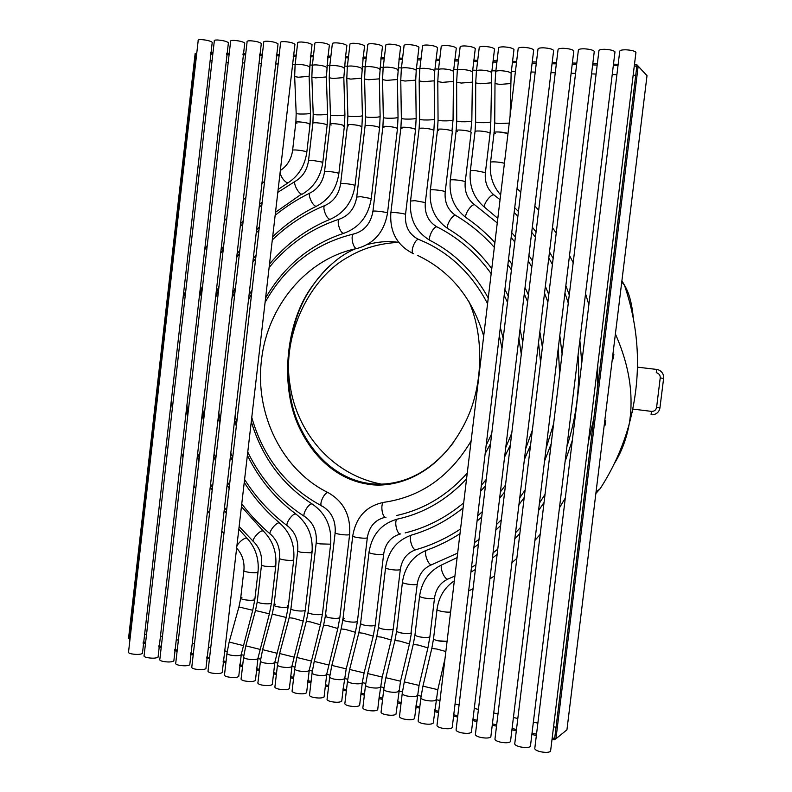 <?xml version="1.0" encoding="UTF-8"?>
<svg xmlns="http://www.w3.org/2000/svg" width="792" height="792" viewBox="0 0 792 792"><rect width="100%" height="100%" fill="white"/><g stroke="black" fill="none" stroke-linecap="round" stroke-linejoin="round"><path stroke-width="1.19" d="M402.009 128.69L400.851 128.066C399.138 126.403 412.058 127.443 415.067 129.126L415.572 129.472L416.156 117.959M344.213 618.75L342.936 619.235C340.847 620.888 353.509 623.057 356.845 621.73L357.43 621.423L367.359 537.382M360.647 622.967C360.182 623.759 361.538 624.522 364.726 625.244C369.953 626.135 373.458 626.116 375.22 625.205L375.289 624.611L375.22 625.205C373.458 626.116 369.953 626.135 364.726 625.244C361.538 624.522 360.182 623.759 360.647 622.967L368.983 552.519M419.176 81.19L419.602 118.958C419.245 119.444 420.71 119.78 423.987 119.958C429.353 120.097 432.858 119.83 434.501 119.176L433.877 130.393C432.333 129.344 428.888 128.601 423.552 128.175C420.265 128.047 418.77 128.314 419.067 129.007C418.77 128.314 420.265 128.047 423.552 128.175C428.888 128.601 432.333 129.344 433.877 130.393L425.294 202.861M438.669 130.601L437.491 129.947C435.828 128.255 449.113 129.294 451.965 130.997L453.054 119.74M367.666 673.447L376.764 636.61L381.298 637.114L391.238 639.986L393.228 629.026C391.495 629.947 388.001 629.957 382.764 629.066C379.517 628.323 378.111 627.551 378.566 626.739C378.111 627.551 379.517 628.323 382.764 629.066C388.001 629.957 391.495 629.947 393.228 629.026L400.356 569.101M457.311 131.561L456.133 130.908C454.489 129.195 467.963 130.234 470.735 131.957L471.824 120.641M385.882 677.596L394.891 640.51L399.554 641.035L409.474 643.906L411.444 632.887C409.741 633.818 406.266 633.838 401.009 632.937C397.693 632.174 396.257 631.382 396.693 630.561C394.654 632.293 407.85 634.62 410.969 633.174L417.315 583.684M470.349 170.815L474.992 131.878C474.755 131.165 476.378 130.878 479.883 131.017C485.248 131.442 488.654 132.175 490.109 133.214L490.822 121.562M404.316 681.793L413.226 644.46L418.027 645.005L427.918 647.856L429.878 636.798C428.205 637.738 424.74 637.758 419.483 636.847C416.087 636.075 414.602 635.263 415.028 634.422C414.602 635.263 416.087 636.075 419.483 636.847C424.74 637.758 428.205 637.738 429.878 636.798L434.56 597.613M490.565 162.202L494.079 132.868C492.792 131.383 503.504 131.819 507.989 133.462L499.118 131.987C495.535 131.848 493.852 132.135 494.079 132.868L495.277 133.531M433.58 638.322C431.947 639.867 442.332 642.203 447.074 641.322L438.164 640.807C434.699 640.015 433.175 639.193 433.58 638.322L437.016 609.652M495.792 71.438L498.554 48.332C498.356 47.332 500.059 46.837 503.692 46.867C509.147 47.213 512.582 48.084 513.988 49.48L513.919 50.084M474.992 131.878C474.755 131.165 476.378 130.878 479.883 131.017C485.248 131.442 488.654 132.175 490.109 133.214L485.357 172.953M476.467 70.795L479.209 47.837C478.982 46.847 480.635 46.372 484.189 46.401C489.634 46.748 493.079 47.619 494.525 49.015L494.455 49.629M450.292 180.031L456.133 130.908C455.875 130.205 457.459 129.918 460.885 130.056C466.24 130.482 469.656 131.215 471.141 132.264L465.191 182.17M457.37 70.161L460.083 47.352C459.835 46.382 461.449 45.906 464.914 45.936C470.349 46.292 473.814 47.164 475.289 48.559L475.22 49.183M430.373 189.961L437.491 129.947C437.214 129.254 438.748 128.977 442.104 129.106C447.45 129.541 450.886 130.274 452.4 131.323L445.173 192.09M438.501 69.528L441.184 46.867C440.916 45.916 442.481 45.451 445.876 45.481C451.301 45.837 454.776 46.708 456.291 48.104L456.212 48.738M419.839 68.914L422.502 46.391C422.225 45.451 423.74 44.995 427.066 45.025C432.482 45.382 435.966 46.263 437.511 47.659L437.441 48.302M390.892 212.573L400.851 128.066C400.544 127.393 401.99 127.116 405.207 127.245C410.533 127.68 413.988 128.423 415.572 129.472L405.504 214.662M401.405 68.3L404.039 45.926C403.742 44.995 405.227 44.55 408.474 44.58C413.879 44.946 417.374 45.817 418.958 47.223L418.879 47.867M352.727 536.174L342.936 619.235C342.451 620.017 343.777 620.76 346.886 621.463C352.113 622.344 355.628 622.334 357.43 621.423L355.37 632.481M329.68 677.19L327.126 698.881C326.601 699.9 327.908 700.811 331.026 701.613C336.293 702.593 339.857 702.454 341.738 701.207L341.827 700.415M347.5 681.278L344.916 703.108C344.401 704.147 345.748 705.078 348.935 705.9C354.202 706.88 357.766 706.741 359.608 705.494L359.697 704.712M365.518 685.407L362.914 707.375C362.419 708.444 363.795 709.394 367.052 710.236C372.329 711.216 375.883 711.087 377.685 709.82L377.784 709.048M383.754 689.594L381.12 711.701C380.635 712.79 382.061 713.76 385.387 714.622C390.674 715.612 394.208 715.473 395.99 714.206L396.079 713.443M402.197 693.822L399.544 716.067C399.069 717.186 400.534 718.176 403.94 719.067C409.236 720.057 412.761 719.918 414.503 718.651L414.592 717.899M420.859 698.098L418.186 720.492C417.721 721.631 419.235 722.651 422.71 723.561C428.017 724.561 431.521 724.413 433.244 723.136L433.333 722.403M398.039 117.087L397.475 128.561C395.861 127.512 392.396 126.77 387.08 126.334C383.932 126.205 382.516 126.472 382.843 127.136L384.001 127.76M400.544 47.441L400.623 46.777C399 45.382 395.495 44.501 390.1 44.144C386.922 44.104 385.486 44.55 385.793 45.461L383.18 67.706M380.12 116.226L379.596 127.66C377.942 126.611 374.467 125.869 369.151 125.433C366.072 125.304 364.706 125.572 365.043 126.225L356.776 196.743M382.417 47.015L382.496 46.352C380.843 44.956 377.329 44.075 371.943 43.699C368.825 43.669 367.429 44.104 367.755 44.995L365.171 67.102M362.409 115.375L361.914 126.779C360.231 125.72 356.747 124.978 351.44 124.542C348.421 124.413 347.094 124.671 347.44 125.314L348.589 125.928M364.508 46.589L364.577 45.926C362.894 44.53 359.37 43.639 353.984 43.273C350.935 43.233 349.589 43.659 349.925 44.54L347.361 66.518M343.659 126.581L344.431 125.898C342.718 124.839 339.224 124.096 333.927 123.651C330.967 123.532 329.68 123.79 330.046 124.423L331.185 125.017M346.797 46.174L346.876 45.5C345.154 44.104 341.619 43.213 336.244 42.847C333.264 42.808 331.947 43.223 332.303 44.095L329.759 65.944M316.602 122.78C313.711 122.661 312.454 122.909 312.83 123.542C312.454 122.909 313.711 122.661 316.602 122.78C321.898 123.225 325.413 123.968 327.155 125.027C325.413 123.968 321.898 123.225 316.602 122.78M329.294 45.758L329.373 45.085C327.621 43.689 324.067 42.798 318.701 42.422C315.78 42.392 314.503 42.798 314.87 43.649L312.345 65.37M309.217 124.859L310.068 124.166C308.286 123.116 304.762 122.364 299.485 121.919C296.653 121.8 295.426 122.047 295.812 122.661L296.95 123.245M311.989 45.352L312.068 44.679C310.286 43.273 306.712 42.382 301.366 42.006C298.505 41.976 297.257 42.372 297.634 43.213L295.139 64.805M310.009 124.641L309.345 123.75C305.92 122.146 294 121.107 295.812 122.661L292.634 150.153M254.885 599.019L254.014 599.989C250.302 601.108 238.59 599.207 240.738 597.712L241.976 597.277M257.301 601.207C256.776 601.9 257.915 602.563 260.726 603.197C265.914 604.058 269.488 604.048 271.438 603.167L271.507 602.554L271.438 603.167C269.488 604.048 265.914 604.058 260.726 603.197C257.915 602.563 256.776 601.9 257.301 601.207L261.508 565.033M344.381 126.364L343.787 125.502C340.491 123.879 328.254 122.839 330.046 124.423L324.542 171.597M288.318 606.127L287.516 607.078C283.922 608.256 271.913 606.276 274.052 604.732L275.299 604.276M354.994 185.833L361.914 126.779L361.3 126.383C358.073 124.75 345.668 123.71 347.44 125.314L340.629 183.625M290.981 608.296C290.466 609.028 291.684 609.721 294.604 610.375C299.812 611.246 303.356 611.236 305.247 610.345L305.316 609.731L305.247 610.345C303.356 611.236 299.812 611.246 294.604 610.375C291.684 609.721 290.466 609.028 290.981 608.296L297.673 551.074M311.83 614.028C308.85 613.354 307.603 612.652 308.108 611.899C307.603 612.652 308.85 613.354 311.83 614.028C317.048 614.909 320.582 614.899 322.443 613.998C320.582 614.899 317.048 614.909 311.83 614.028M371.22 198.891L379.596 127.66C377.942 126.611 374.467 125.869 369.151 125.433C366.072 125.304 364.706 125.572 365.043 126.225M330.7 543.718L322.443 613.998L320.413 624.789L310.345 621.888L306.286 621.443L296.861 657.33M387.496 213.266L397.475 128.561L396.94 128.205C393.852 126.542 381.11 125.502 382.843 127.136L372.963 211.157M335.135 532.957L325.423 615.552C324.928 616.315 326.215 617.037 329.264 617.72C334.481 618.601 338.006 618.592 339.837 617.691L339.907 617.087L339.224 618.008C335.808 619.294 323.324 617.176 325.423 615.552L326.69 615.067M324.166 696.178L324.067 696.98C322.166 698.207 318.582 698.346 313.325 697.386C310.266 696.594 309.009 695.703 309.543 694.703L312.068 673.141M306.702 691.99L306.603 692.792C304.673 694.02 301.079 694.158 295.822 693.198C292.832 692.426 291.614 691.555 292.149 690.574L294.664 669.141M289.436 687.852L289.347 688.654C287.377 689.881 283.774 690.01 278.527 689.05C275.596 688.307 274.408 687.456 274.963 686.496L277.447 665.191M287.684 605.652L288.248 606.741C286.328 607.622 282.764 607.632 277.566 606.761C274.705 606.118 273.527 605.444 274.052 604.732L279.437 558.479M272.379 683.753L272.28 684.565C270.28 685.783 266.666 685.912 261.429 684.961C258.558 684.229 257.4 683.397 257.964 682.457L260.429 661.28M255.499 679.714L255.41 680.526C253.381 681.734 249.747 681.862 244.52 680.912C241.709 680.199 240.59 679.388 241.154 678.467L243.599 657.409M254.183 598.534L254.816 599.643C252.826 600.514 249.252 600.524 244.065 599.663C241.312 599.049 240.214 598.396 240.738 597.712L243.857 570.844M238.818 675.715L238.729 676.526C236.669 677.724 233.026 677.853 227.799 676.913C225.047 676.219 223.958 675.418 224.532 674.517L226.958 653.588M452.202 727.68L533.699 49.946C532.313 48.55 528.898 47.688 523.433 47.342C519.72 47.312 517.958 47.817 518.146 48.837L437.045 724.977C436.6 726.135 438.154 727.175 441.708 728.105C447.025 729.105 450.519 728.967 452.202 727.68L452.291 726.957M533.699 49.946L533.62 50.539M471.398 732.283L553.648 50.421C552.301 49.025 548.886 48.163 543.411 47.817C539.619 47.797 537.808 48.302 537.966 49.342L456.133 729.501C455.707 730.689 457.311 731.749 460.944 732.709C466.26 733.719 469.745 733.58 471.398 732.283L471.488 731.57M553.648 50.421L553.568 51.005M490.832 736.936L573.834 50.896C572.527 49.51 569.131 48.649 563.647 48.312C559.766 48.282 557.895 48.797 558.033 49.846L475.447 734.085C475.042 735.293 476.695 736.392 480.407 737.362C485.734 738.382 489.208 738.243 490.832 736.936L490.911 736.243M573.834 50.896L573.764 51.47M510.493 741.649L594.287 51.381C593.01 49.995 589.624 49.134 584.13 48.797C580.16 48.777 578.229 49.302 578.348 50.371L495 738.728C494.614 739.966 496.317 741.074 500.108 742.074C505.454 743.104 508.909 742.965 510.493 741.649L510.583 740.975M594.287 51.381L594.218 51.945M530.402 746.43L614.988 51.876C613.741 50.49 610.375 49.629 604.87 49.302C600.811 49.272 598.821 49.807 598.91 50.896L514.79 743.421C514.414 744.688 516.176 745.826 520.057 746.856C525.403 747.886 528.858 747.737 530.402 746.43L530.491 745.767M614.988 51.876L614.919 52.421M550.569 751.262L635.946 52.371C634.738 50.985 631.382 50.134 625.868 49.797C621.71 49.787 619.671 50.322 619.73 51.431L534.818 748.183C534.471 749.46 536.283 750.638 540.253 751.687C545.609 752.717 549.054 752.578 550.569 751.262L550.648 750.618M635.946 52.371L635.887 52.896M293.703 55.093L294.951 44.263C293.139 42.867 289.565 41.976 284.219 41.6C281.417 41.56 280.21 41.956 280.596 42.778L208.098 670.616C207.524 671.497 208.573 672.279 211.276 672.962C216.493 673.893 220.136 673.764 222.235 672.576L222.324 671.755M294.951 44.263L294.881 44.946M276.794 54.618L278.042 43.867C276.19 42.461 272.606 41.57 267.27 41.194C264.518 41.154 263.35 41.54 263.746 42.352L191.842 666.755C191.258 667.616 192.288 668.379 194.921 669.052C200.138 669.982 203.801 669.854 205.92 668.666L206.009 667.844M278.042 43.867L277.962 44.54M260.083 54.143L261.31 43.461C259.43 42.065 255.836 41.174 250.5 40.788C247.817 40.748 246.678 41.134 247.084 41.927L175.765 662.934C175.171 663.785 176.17 664.528 178.764 665.181C183.962 666.102 187.635 665.983 189.783 664.805L189.882 663.983M261.31 43.461L261.231 44.144M243.55 53.668L244.768 43.065C242.857 41.669 239.243 40.778 233.927 40.392C231.294 40.352 230.185 40.729 230.601 41.511L159.865 659.162C159.261 659.983 160.231 660.716 162.776 661.36C167.963 662.28 171.656 662.152 173.834 660.983L173.923 660.162M244.768 43.065L244.688 43.748M227.205 53.203L228.413 42.679C226.472 41.283 222.849 40.382 217.533 39.996C214.949 39.956 213.88 40.323 214.305 41.095L144.134 655.42C143.53 656.231 144.471 656.944 146.956 657.568C152.143 658.489 155.846 658.37 158.054 657.202L158.143 656.38M228.413 42.679L228.334 43.352M211.038 52.747L212.236 42.293C210.266 40.897 206.623 39.996 201.326 39.61C198.792 39.57 197.743 39.927 198.178 40.689L128.571 651.727C127.967 652.519 128.878 653.222 131.314 653.826C136.501 654.736 140.204 654.618 142.441 653.469L142.54 652.648M212.236 42.293L212.157 42.966M647.014 75.646L566.933 729.828L555.944 738.758L638.154 66.231L647.014 75.646M552.331 736.788L552.4 737.926L554.677 738.461L636.837 66.191L638.154 66.231M552.4 737.926L552.242 739.243L554.509 739.778L554.677 738.461L555.944 738.758M128.512 638.649L195.159 53.47L196.149 53.5L196.693 53.747L196.149 53.5L129.472 638.867L130.056 638.708L128.512 638.649M144.59 634.699L146.56 634.154L144.59 634.699M210.207 60.034L212.038 60.895L210.207 60.034M330.353 265.261C323.423 271.507 316.948 279.19 310.939 288.288C285.259 325.75 281.071 388.506 300.069 427.155C318.681 465.983 346.985 479.883 366.924 483.14C387.605 486.763 423.077 482.546 453.281 442.728M355.301 248.866C339.451 255.331 324.443 268.666 310.296 288.872C284.605 326.353 280.418 389.169 299.425 427.848C318.047 466.716 346.371 480.635 366.32 483.892C389.713 488.852 437.461 480.13 466.409 420.067C483.734 383.863 483.724 334.095 468.824 301.435M381.437 484.13C330.601 474.438 296.386 430.69 290.08 385.169C281.368 335.204 310.048 277.398 348.579 256.846C363.063 248.134 379.774 243.302 398.732 242.362L394.891 241.916C386.803 241.035 377.655 241.887 367.438 244.49M556.034 727.313L553.558 726.739L556.034 727.313M537.877 723.126L533.372 722.086L537.877 723.126M517.819 718.492L513.434 717.483L517.819 718.492M498 713.919L493.733 712.939L498 713.919M478.427 709.404L474.269 708.444L478.427 709.404M459.083 704.939L455.053 704.009L459.083 704.939M439.976 700.534L436.164 699.653L439.976 700.534M421.096 696.178L417.404 695.327L421.096 696.178M402.435 691.871L398.861 691.05L402.435 691.871M383.991 687.614L380.536 686.822L383.991 687.614M365.765 683.407L362.429 682.645L365.765 683.407M347.747 679.259L344.53 678.516L347.747 679.259M329.937 675.14L326.839 674.428L329.937 675.14M312.325 671.081L309.345 670.398L312.325 671.081M294.921 667.062L292.05 666.409L294.921 667.062M277.705 663.092L274.953 662.458L277.705 663.092M260.697 659.172L258.053 658.558L260.697 659.172M243.867 655.291L241.332 654.707L243.867 655.291M227.225 651.45L224.74 650.875L227.225 651.45M210.751 647.648L208.405 647.104L210.751 647.648M194.476 643.886L192.258 643.381L194.476 643.886M178.378 640.174L176.279 639.688L178.378 640.174M162.459 636.501L160.479 636.045L162.459 636.501M226.156 62.38L228.205 62.449L226.156 62.38M242.491 62.895L244.669 62.964L242.491 62.895M259.014 63.419L261.31 63.489L259.014 63.419M275.715 63.944L278.14 64.023L275.715 63.944M292.614 64.479L295.168 64.558L292.614 64.479M309.702 65.013L312.385 65.102L309.702 65.013M326.987 65.568L329.789 65.647L326.987 65.568M344.47 66.112L347.401 66.211L344.47 66.112M362.152 66.667L365.211 66.766L362.152 66.667M380.041 67.231L383.229 67.34L380.041 67.231M398.148 67.805L401.455 67.914L398.148 67.805M416.463 68.379L419.889 68.488L416.463 68.379M434.986 68.963L438.55 69.082L434.986 68.963M453.747 69.557L457.43 69.676L453.747 69.557M472.715 70.161L476.527 70.28L472.715 70.161M491.931 70.765L495.861 70.884L491.931 70.765M511.365 71.379L515.424 71.498L511.365 71.379M531.046 71.993L535.224 72.131L531.046 71.993M550.965 72.626L555.271 72.755L550.965 72.626M571.131 73.26L575.556 73.399L571.131 73.26M591.545 73.904L596.099 74.042L591.545 73.904M612.226 74.557L616.889 74.705L612.226 74.557M633.154 75.21L635.719 75.299L633.154 75.21M597.188 65.053L592.802 64.924L592.525 65.865M597.346 63.716L592.961 63.598L592.802 64.924M618.156 64.31L613.671 64.182L613.216 66.439M617.988 65.657L613.503 65.528M576.635 64.459L572.349 64.34L572.091 65.3M576.804 63.132L572.507 63.014L572.349 64.34M556.34 63.875L552.143 63.756L551.915 64.736M556.499 62.558L552.301 62.439L552.143 63.756M536.293 63.301L532.194 63.182L531.986 64.192M536.441 61.994L532.353 61.875L532.194 63.182M516.473 62.726L512.473 62.617L512.295 63.647M516.632 61.429L512.632 61.311L512.473 62.617M496.901 62.162L493 62.053L492.842 63.103M497.059 60.875L493.149 60.756L493 62.053M634.471 66.132L636.837 66.191L636.996 64.845L634.639 64.776L634.154 67.013M477.566 61.608L473.755 61.499L473.626 62.568M477.715 60.321L473.903 60.212L473.755 61.499M458.449 61.053L454.737 60.954L454.638 62.043M458.608 59.776L454.885 59.677L454.737 60.954M439.57 60.509L435.947 60.41L435.877 61.519M439.718 59.242L436.095 59.143L435.947 60.41M420.898 59.974L417.374 59.875L417.334 61.004M421.047 58.707L417.523 58.608L417.374 59.875M402.455 59.44L399.019 59.341L399.01 60.489M402.603 58.182L399.168 58.093L399.019 59.341M384.219 58.915L380.873 58.826L380.893 59.984M384.358 57.667L381.021 57.578L380.873 58.826M366.191 58.4L362.944 58.301L362.993 59.479M366.34 57.153L363.092 57.064L362.944 58.301M348.371 57.885L345.213 57.796L345.302 58.984M348.51 56.648L345.362 56.559L345.213 57.796M330.749 57.38L327.69 57.291L327.809 58.489M330.898 56.153L327.838 56.064L327.69 57.291M313.335 56.876L310.365 56.786L310.513 58.004M313.474 55.658L310.504 55.569L310.365 56.786M296.109 56.381L293.238 56.301L293.416 57.529M296.257 55.163L293.377 55.084L293.238 56.301M279.081 55.886L276.299 55.806L276.517 57.044M279.22 54.678L276.438 54.599L276.299 55.806M262.241 55.4L259.548 55.331L259.806 56.578M262.38 54.203L259.687 54.123L259.548 55.331M245.589 54.925L242.976 54.846L243.599 55.311L243.273 56.113M245.728 53.727L243.114 53.658L242.976 54.846M229.116 54.45L226.601 54.381L227.255 54.856L226.928 55.648M229.254 53.262L226.73 53.193L226.601 54.381M212.83 53.985L210.395 53.915L211.088 54.401L210.761 55.193M212.969 52.797L210.533 52.727L210.395 53.915M196.713 53.519L196.149 53.5L196.852 52.341M636.996 64.845L645.876 74.438M516.315 730.818L512.087 729.818L512.246 728.521L516.473 729.511M532.165 732.036L532.204 733.194L536.521 734.204M532.204 733.194L532.036 734.501L536.362 735.521M496.515 726.165L492.386 725.195L492.545 723.908L496.673 724.878M476.952 721.581L472.913 720.631L473.072 719.344L477.111 720.294M457.627 717.047L453.677 716.116L453.836 714.839L457.786 715.77M438.53 712.562L434.679 711.662L434.828 710.384L438.689 711.295M419.661 708.137L415.899 707.256L416.048 705.989L419.81 706.87M401.009 703.761L397.337 702.9L397.485 701.643L401.158 702.504M382.576 699.435L378.992 698.593L379.14 697.346L382.724 698.188M364.36 695.158L360.865 694.337L361.013 693.099L364.508 693.921M346.352 690.931L342.956 690.139L343.094 688.901L346.5 689.703M328.551 686.763L325.245 685.981L325.383 684.753L328.7 685.535M310.959 682.635L307.732 681.872L307.88 680.655L311.098 681.407M293.565 678.546L290.426 677.813L290.575 676.606L293.703 677.338M276.358 674.517L273.319 673.804L273.458 672.596L276.507 673.309M259.35 670.527L256.4 669.834L256.539 668.636L259.499 669.319M242.54 666.577L239.669 665.904L239.808 664.716L242.679 665.389M225.908 662.676L223.126 662.023L223.265 660.835L226.047 661.488M209.464 658.815L206.771 658.182L206.9 657.004L209.603 657.637M193.198 655.004L190.585 654.39L190.724 653.212L193.337 653.826M177.111 651.222L174.587 650.638L174.725 649.47L177.24 650.064M161.202 647.49L158.756 646.925L158.895 645.757L161.33 646.331M145.461 643.797L143.105 643.252L143.233 642.094L145.589 642.649M129.888 640.144L129.472 638.867L130.017 638.995M143.906 640.659L144.025 641.678L143.233 642.094M159.529 644.332L159.647 645.361L158.895 645.757M175.319 648.034L175.438 649.074L174.725 649.47M191.288 651.786L190.724 653.212M207.425 655.578L206.9 657.004M223.75 659.419L223.265 660.835M240.263 663.3L239.808 664.716M256.954 667.22L256.539 668.636M273.844 671.19L273.458 672.596M290.921 675.21L290.575 676.606M308.197 679.279L307.88 680.655M325.67 683.387L325.383 684.753M343.352 687.545L343.094 688.901M361.231 691.753L361.013 693.099M379.328 696.019L379.14 697.346M397.643 700.326L397.485 701.643M416.166 704.692L416.018 705.949M434.917 709.107L434.828 710.384M453.895 713.582L453.836 714.839M473.111 718.106L473.072 719.344M492.555 722.69L492.545 723.908M512.236 727.333L512.246 728.521M349.658 669.349L358.835 632.749L363.251 633.244L373.23 636.124L364.112 672.923L349.628 669.458L347.589 680.526C347.084 681.496 348.421 682.387 351.618 683.179C356.895 684.139 360.449 684.041 362.281 682.872L361.083 692.99M554.509 739.778L555.806 738.728M605.128 425.057L604.237 425.086M604.821 420.354L605.751 420.522L604.801 420.512M651.073 414.741L651.489 411.385L632.788 409.068M632.293 411.434L632.531 412.295M621.75 282.091L624.413 285.09C628.967 292.406 631.927 303.366 633.303 317.978M615.394 333.967C623.987 353.41 629.046 372.151 630.551 390.189C631.531 401.94 631.085 413.206 629.214 423.977C622.809 447.104 613.127 468.666 600.178 488.664L596.039 492.079M612.364 358.727L613.305 358.835L612.364 358.707M613.8 354.252L612.929 354.123M412.365 253.163C396.822 245.005 389.654 231.561 390.852 212.85C389.08 211.771 401.95 212.999 405.019 214.157L405.534 214.394C404.702 225.72 408.692 233.887 417.513 238.877L418.918 239.501M413.553 253.668C409.632 252.905 415.127 238.164 418.869 239.481L427.165 243.154C453.083 255.994 473.22 276.18 487.575 303.702M384.219 502.267L384.08 502.286C380.031 502.692 382.041 518.334 386.001 517.255L386.011 517.255M471.111 440.976C450.024 476.467 421.017 496.901 384.08 502.286C366.518 505.761 356.083 516.919 352.777 535.748C350.757 536.847 363.459 538.817 366.745 538.006L367.31 537.798C369.082 526.898 374.725 520.146 384.219 517.552M397.624 519.057L397.574 519.067C393.614 519.691 396.861 535.115 400.683 533.927M466.567 478.823C446.817 499.9 423.819 513.305 397.574 519.067C381.487 523.522 371.973 534.521 369.032 552.064C368.597 552.648 369.973 553.262 373.161 553.895C377.467 554.618 380.784 554.776 383.11 554.39L383.694 553.737M430.323 240.58C415.889 232.046 409.296 218.869 410.543 201.049L414.968 200.673L425.324 202.564C424.462 213.503 428.244 221.552 436.659 226.71L437.154 226.967C433.561 225.443 426.809 239.857 430.66 240.758C454.865 253.242 474.062 272.319 488.258 298M491.782 268.637C479.497 252.212 465.023 238.966 448.341 228.888C444.609 227.829 452.39 213.84 455.796 215.493L456.123 215.681M447.995 228.68C434.937 219.8 429.056 206.999 430.333 190.288C428.62 189.011 441.867 190.199 444.767 191.525L445.213 191.773C444.342 202.287 447.866 210.187 455.796 215.493C470.012 223.958 482.863 234.581 494.337 247.351M411.939 534.947L411.87 534.966C408.009 535.768 412.276 550.965 415.978 549.678L416.038 549.658C431.67 545.183 446.51 538.283 460.558 528.967M463.072 507.949C447.361 520.582 430.294 529.581 411.87 534.966C397.02 540.094 388.268 550.905 385.605 567.389C385.169 568.022 386.585 568.676 389.852 569.339C394.188 570.082 397.505 570.23 399.802 569.785L400.297 569.567C401.89 559.31 407.128 552.687 415.988 549.678M494.901 242.609C486.219 233.195 476.754 224.958 466.518 217.919C462.904 216.731 471.517 203.168 474.784 204.89L475.131 205.118M466.161 217.671C454.262 208.603 448.955 196.168 450.252 180.378C448.559 179.012 462.013 180.18 464.815 181.576L465.231 181.833C464.35 191.763 467.537 199.445 474.794 204.89L497.257 222.948M426.908 550.084L426.829 550.113C413.038 555.727 404.92 566.329 402.475 581.922C400.475 583.328 413.701 585.526 416.79 584.387L417.255 584.159C418.72 574.457 423.581 567.953 431.858 564.647L431.917 564.617M459.984 533.699C449.391 540.52 438.342 545.985 426.829 550.113C423.067 551.064 428.215 566.052 431.798 564.666L457.657 553.103M497.812 218.394L485.11 207.702C481.615 206.415 490.961 193.238 494.089 195.03L494.436 195.278M484.763 207.445C473.834 198.267 469.012 186.179 470.309 171.181C470.052 170.587 471.666 170.379 475.16 170.567L485.397 172.597C484.516 182.031 487.417 189.506 494.109 195.04L500.049 199.723M442.441 564.587L442.352 564.617C438.689 565.696 444.619 580.496 448.084 579.001L448.232 578.942M457.113 557.627L442.352 564.617C429.482 570.577 421.908 580.972 419.641 595.802C419.225 596.534 420.72 597.257 424.126 597.98C428.551 598.762 431.858 598.881 434.065 598.346L434.501 598.108C435.857 588.892 440.401 582.516 448.143 578.982L454.905 576.032M500.623 194.881C492.673 185.882 489.308 175.121 490.525 162.578C489.208 161.281 499.9 161.825 504.415 163.32M454.331 580.823C444.569 587.417 438.817 596.851 437.075 609.137C435.461 610.503 445.856 612.741 450.599 611.998M510.117 115.741L511.147 73.21C509.721 71.914 506.286 71.072 500.841 70.706C497.218 70.646 495.515 71.082 495.723 72.013L495 83.586L499.97 84.427L510.464 83.556M495 83.833L494.733 122.483C494.436 123.007 496.069 123.374 499.653 123.572L509.236 123.106M513.988 49.48L511.078 73.765M475.705 83.16L475.616 121.592C475.299 122.097 476.893 122.453 480.397 122.651C485.783 122.79 489.258 122.532 490.822 121.879L491.703 72.597C490.248 71.3 486.803 70.468 481.358 70.092C477.814 70.033 476.16 70.458 476.398 71.379L475.705 82.903L480.536 83.734L491.05 82.863M494.525 49.015L491.644 73.171M456.637 82.497L456.727 120.701C456.4 121.206 457.944 121.552 461.37 121.75C466.755 121.879 470.24 121.621 471.824 120.968L472.497 72.003C471.012 70.706 467.547 69.864 462.122 69.488C458.647 69.429 457.043 69.844 457.301 70.745L456.637 82.239L461.33 83.051L471.874 82.17M475.289 48.559L472.428 72.577M437.798 81.843L438.055 119.82C437.709 120.315 439.223 120.661 442.57 120.849C447.945 120.978 451.44 120.721 453.054 120.067L453.519 71.409C451.994 70.112 448.519 69.27 443.104 68.894C439.708 68.835 438.154 69.241 438.422 70.132L437.798 81.576L442.352 82.368L452.935 81.487M454.766 60.974L453.45 71.993M434.501 118.849L434.204 81.081L434.768 70.825C433.214 69.528 429.729 68.686 424.314 68.3C420.998 68.241 419.483 68.647 419.77 69.518L419.176 80.923L423.601 81.705L434.204 80.814M435.996 60.449L434.699 71.419M400.772 80.546L401.356 118.097C400.99 118.572 402.415 118.899 405.623 119.077C410.979 119.216 414.493 118.949 416.166 118.305L415.711 80.418L416.236 70.25C414.642 68.944 411.147 68.102 405.742 67.716C402.504 67.657 401.029 68.053 401.336 68.914L400.762 80.279L405.068 81.041L415.701 80.15M417.453 59.944L416.166 70.844M331.858 665.3L341.124 628.937L345.411 629.412L355.42 632.303L346.223 668.854L331.828 665.409L329.769 676.427C329.254 677.388 330.561 678.249 333.689 679.031C338.956 679.981 342.53 679.873 344.391 678.724L344.48 677.982M343.193 688.842L346.193 668.963M400.019 534.075C390.793 536.867 385.338 543.569 383.645 554.172L375.22 625.205L373.18 636.303M364.082 673.032L362.37 682.15M391.198 640.164L382.219 677.041L367.637 673.556L365.607 684.674C365.112 685.664 366.498 686.575 369.765 687.387C375.052 688.347 378.596 688.248 380.388 687.08L380.477 686.357M379.17 697.326L382.19 677.14M409.424 644.074L400.534 681.199L385.853 677.704L383.833 688.862C383.358 689.881 384.783 690.802 388.12 691.644C393.416 692.604 396.94 692.505 398.713 691.327L398.802 690.614M395.99 714.206L400.505 681.308M427.878 648.024L419.067 685.417L404.286 681.902L402.277 693.099C401.821 694.139 403.286 695.089 406.692 695.94C411.998 696.92 415.513 696.812 417.255 695.633L417.334 694.931M414.503 718.651L419.047 685.516M444.985 658.726L437.827 689.674L422.938 686.139L420.948 697.396C420.493 698.455 422.017 699.425 425.492 700.296C430.808 701.276 434.313 701.177 436.016 699.979L436.095 699.296M422.968 686.04L431.788 648.45L436.719 649.014L445.856 651.509M433.244 723.136L437.808 689.773M397.851 70.28L397.921 69.676C396.297 68.369 392.792 67.528 387.397 67.142C384.219 67.082 382.793 67.469 383.11 68.32L382.566 79.636L386.753 80.388L397.416 79.497M399.128 59.43L397.426 79.764L398.039 117.434C396.346 118.087 392.822 118.345 387.476 118.216C384.328 118.038 382.952 117.721 383.318 117.246L382.576 79.913M379.754 69.716L379.823 69.112C378.16 67.805 374.646 66.964 369.26 66.568C366.151 66.508 364.765 66.894 365.102 67.726L364.587 79.012L368.656 79.745L379.338 78.844M381.021 58.935L379.348 79.121L380.13 116.573C378.398 117.226 374.863 117.483 369.527 117.355C366.458 117.186 365.112 116.87 365.498 116.414L364.587 79.289M361.865 69.161L361.934 68.548C360.241 67.251 356.707 66.399 351.331 66.003C348.292 65.944 346.936 66.33 347.292 67.142L346.807 78.388L350.757 79.101L361.479 78.21M363.122 58.44L361.489 78.477L362.419 115.731C360.667 116.374 357.123 116.632 351.797 116.503C348.777 116.345 347.47 116.038 347.866 115.582L346.807 78.665M344.173 68.617L344.253 68.003C342.52 66.696 338.976 65.845 333.61 65.449C330.63 65.389 329.323 65.766 329.68 66.568L329.225 77.764L333.076 78.477L343.817 77.576M344.896 114.533L344.916 114.889C343.134 115.533 339.58 115.79 334.254 115.672C331.303 115.513 330.036 115.206 330.442 114.761L329.234 78.052M326.7 68.072L326.769 67.459C325.007 66.142 321.453 65.3 316.097 64.904C313.177 64.845 311.899 65.211 312.276 65.993L311.85 77.161L315.582 77.854L326.363 76.943M327.591 113.711L327.601 114.058C325.789 114.701 322.235 114.959 316.919 114.84C314.028 114.682 312.791 114.385 313.206 113.949L311.86 77.438M309.415 67.538L309.484 66.914C307.692 65.607 304.118 64.756 298.772 64.36C295.911 64.3 294.683 64.657 295.07 65.439L294.664 76.557L298.297 77.23L309.098 76.329M310.474 112.89L310.494 113.236C308.652 113.88 305.078 114.137 299.782 114.018C296.95 113.87 295.743 113.583 296.168 113.147L294.673 76.834M306.771 152.519L306.098 151.727C302.653 150.292 290.743 149.203 292.585 150.579C291.278 159.152 287.338 165.696 280.754 170.201L280.358 170.359M288.545 182.526L287.14 182.813C283.942 180.942 281.576 177.705 280.041 173.101M247.371 538.58L245.975 537.936C242.431 539.253 239.412 541.886 236.907 545.817M236.61 548.302L237.006 548.5C242.303 554.499 244.609 561.756 243.926 570.27C241.788 571.586 253.519 573.438 257.212 572.477L258.063 571.616M321.998 162.944L322.799 162.4L322.106 162.053L312.236 160.331C309.355 160.172 308.108 160.35 308.494 160.875C307.078 169.953 302.801 176.685 295.663 181.081C292.317 181.388 297.772 193.109 301.505 194.099L275.507 212.286M302.841 193.852L302.247 194.179C313.899 187.288 320.74 176.695 322.799 162.4L327.155 125.027L327.601 114.058L326.373 77.22L327.928 57.46M263.746 531.412L262.38 530.798C258.469 531.274 250.52 541.332 253.836 541.876C259.697 547.935 262.271 555.469 261.568 564.488C261.053 565.082 262.202 565.676 265.023 566.26L274.963 566.706L275.715 566.419L275.091 565.448M338.827 173.854L338.224 173.161C334.887 171.824 322.681 170.686 324.502 171.963C322.948 181.606 318.295 188.545 310.513 192.773C307.068 193.03 311.979 205.267 315.701 206.197L316.384 206.266C300.326 214.048 285.754 224.205 272.676 236.758M316.958 205.989L316.384 206.266C329.116 199.624 336.61 188.694 338.867 173.488L344.431 125.898L344.916 114.889L343.827 77.844L345.421 57.945M280.15 523.413L278.814 522.839C274.923 523.264 267.379 533.957 270.795 534.471C277.309 540.54 280.21 548.361 279.497 557.964C277.398 559.211 289.427 561.092 293 560.182L293.773 559.409M330.808 219.047L330.274 219.265C344.253 213.018 352.509 201.762 355.034 185.496L354.41 185.199C351.143 183.912 338.768 182.754 340.59 183.962C338.877 194.268 333.759 201.406 325.245 205.375C321.691 205.564 325.938 218.345 329.66 219.196L330.274 219.265C306.583 228.938 286.328 243.877 269.508 264.102M296.525 514.453L295.238 513.929C291.367 514.305 284.328 525.69 287.862 526.155C295.149 532.165 298.435 540.312 297.723 550.579C297.238 551.143 298.455 551.727 301.396 552.321L311.335 552.806L312.018 552.559L311.454 551.687M312.781 504.365L312.068 503.93C325.71 513.246 331.907 526.66 330.65 544.183L320.067 543.886C317.067 543.292 315.8 542.728 316.275 542.173C316.958 531.105 313.206 522.631 305.009 516.77C301.336 516.384 307.702 504.227 311.573 503.93L312.068 503.93C282.229 484.664 261.964 457.212 251.282 421.582M344.263 233.155L343.263 233.244C339.53 232.472 336.115 219.127 339.788 219.018C349.163 215.444 354.816 208.128 356.737 197.05L360.796 196.683L371.26 198.584C368.409 216.097 359.251 227.67 343.797 233.303C310.216 244.431 284.14 265.993 265.587 298M357.162 248.47L356.806 248.54C373.992 243.857 384.239 232.006 387.526 212.989L386.981 212.751C383.833 211.593 371.141 210.375 372.933 211.444C370.735 223.443 364.439 230.937 354.044 233.907C350.252 233.878 352.608 247.807 356.36 248.5L356.806 248.54C306.821 258.469 267.181 306.286 261.479 360.251C254.717 414.087 282.18 470.27 328.106 492.624L327.71 492.634C323.829 492.862 318.354 505.86 322.176 506.118C331.482 511.682 335.818 520.483 335.184 532.521C333.145 533.6 345.678 535.541 349.034 534.748L349.678 534.115M328.799 492.97L328.106 492.624C343.649 501.485 350.826 515.463 349.628 534.541L339.837 617.691L337.818 628.521L327.779 625.63L323.601 625.175L314.256 661.29M328.502 664.943L314.226 661.399L312.167 672.378C311.632 673.319 312.899 674.16 315.958 674.923C321.225 675.863 324.809 675.764 326.7 674.616L325.522 684.674M326.789 673.873L337.768 628.699M311.018 660.973L296.832 657.439L294.753 668.379C294.218 669.289 295.446 670.121 298.445 670.864C303.702 671.804 307.286 671.705 309.217 670.567L308.048 680.556M309.306 669.814L320.364 624.967M293.733 657.043L279.625 653.529L277.537 664.419C276.992 665.31 278.19 666.121 281.12 666.844C286.367 667.785 289.971 667.686 291.931 666.557L290.773 676.487M292.02 665.795L303.207 621.096L293.109 618.186L289.159 617.76L279.655 653.41M303.158 621.274L305.247 610.345L312.018 552.559C313.305 536.342 307.9 523.462 295.812 513.929C275.19 498.604 259.043 479.051 247.381 455.291M276.655 653.162L262.617 649.658L260.518 660.508C259.964 661.379 261.132 662.171 264.003 662.884C269.24 663.815 272.854 663.716 274.844 662.587L273.695 672.467M274.943 661.835L286.199 617.443L272.23 614.117L262.647 649.539M286.15 617.631L288.248 606.741L293.713 559.924C295 544.787 290.248 532.422 279.467 522.839C265.765 511.286 254.024 497.802 244.243 482.407M259.756 649.321L245.797 645.827L243.689 656.637C243.134 657.489 244.263 658.271 247.074 658.954C252.302 659.885 255.935 659.786 257.954 658.667L256.806 668.488M258.043 657.904L269.379 613.84L255.479 610.513L245.837 645.718M269.329 614.018L271.438 603.167L275.715 566.419C276.982 552.222 272.775 540.342 263.092 530.798L241.441 506.632M243.055 645.529L229.165 642.045L227.047 652.806C226.482 653.648 227.581 654.4 230.333 655.083C235.561 656.004 239.204 655.905 241.253 654.796L240.115 664.557M241.342 654.034L252.747 610.266L238.917 606.949L229.205 641.926M252.688 610.444L254.816 599.643L258.004 572.18C259.241 558.796 255.489 547.381 246.748 537.926L238.828 529.214M605.128 425.096L605.682 420.532M661.558 378.121L663.617 378.358L659.954 407.791L656.598 407.365L660.221 377.952L661.558 378.121M656.251 372.784L656.667 369.428L638.065 367.231M621.908 280.734L624.413 285.09C640.045 330.957 641.649 377.249 629.214 423.977C626.561 438.679 621.601 451.876 614.325 463.587M613.236 358.825L613.8 354.242M483.694 336.065C472.26 297.772 450.173 270.854 417.433 255.331M499.356 335.511L501.98 348.45M396.604 515.493C423.868 509.513 447.421 495.376 467.26 473.072M486.139 445.431L491.733 433.6M511.79 432.996L505.732 447.619M486.219 479.457L481.338 485.407M463.686 502.89C445.965 517.651 426.452 527.66 405.157 532.917M437.135 226.958L440.451 228.68C460.32 239.382 477.23 254.38 491.179 273.676M504.187 295.317L507.523 302.376M518.899 338.432L521.294 354.222M419.067 129.007L410.583 200.742M490.525 443.609L485.159 453.598M500.336 327.403L503.177 338.521M522.75 342.213L520.027 329.135M508.276 296.149L504.9 289.436M480.625 491.317L485.456 485.734M504.603 456.984L510.335 445.074M477.675 515.879L482.338 511.652M500.386 491.931L505.504 485.1M525.71 448.668L532.363 430.165M378.566 626.739L385.555 567.864M540.58 362.271L538.54 342.58M527.62 301.871L524.274 293.882M511.424 269.943L507.89 264.597M542.401 347.262L539.847 331.828M528.432 295.06L525.047 287.506M512.077 264.548L508.513 259.38M477.041 521.106L481.694 517.057M499.613 498.336L504.672 491.941M524.403 459.469L530.531 445.243M474.448 542.659L479.012 539.372M496.445 524.601L501.316 519.78M519.76 497.822L525.106 490.05M546.094 448.411L553.638 423.611M559.647 374.141L558.271 348.094M547.866 302.108L544.53 293.149M531.838 266.914L528.254 260.934M514.79 241.956L511.137 237.541M396.693 630.561L402.425 582.407M562.102 353.935L559.796 335.531M548.767 294.673L545.361 286.239M532.531 261.162L528.917 255.38M515.394 236.957L511.731 232.65M473.863 547.539L478.408 544.361M495.782 530.155L500.623 525.542M518.918 504.752L524.205 497.515M544.559 461.013L551.173 443.857M471.468 567.438L475.952 564.755M493.03 552.935L497.772 549.163M515.533 532.769L520.591 527.333M539.451 503.108L545.044 494.347M566.923 446.54C571.685 431.917 575.012 416.919 576.903 401.524C578.764 386.14 579.14 370.725 578.041 355.291M415.028 634.422L419.582 596.307M568.27 303.079L564.943 293.08M552.42 264.528L548.787 257.895M535.422 237.224L531.709 232.304M517.879 216.265L514.157 212.464M581.783 362.795L579.853 340.342M569.26 294.961L565.854 285.605M553.163 258.38L549.509 251.995M536.055 231.947L532.323 227.146M518.453 211.494L514.721 207.771M470.913 572.091L475.388 569.488M492.416 558.053L497.128 554.42M514.82 538.659L519.849 533.471M538.54 510.602L544.054 502.484M565.102 461.518L572.329 440.352M468.646 590.951L473.072 588.703M489.901 578.912L494.545 575.824M511.909 562.676L516.829 558.429M534.917 540.431L540.184 534.372M559.459 507.83L565.31 498M588.298 442.421L593.762 418.651M597.346 389.298L597.782 364.815M588.852 304.762L585.545 293.654M573.18 262.726L569.517 255.43M556.222 233.086L552.45 227.65M538.679 210.226L534.877 205.989M520.809 191.991L517.018 188.625M494.129 132.432L494.723 122.809M475.052 131.442L475.616 121.919M456.182 130.462L456.727 121.037M454.915 59.677L456.291 48.104M437.55 129.492L438.055 120.156M436.154 59.143L437.511 47.659M419.117 128.542L419.602 119.295M417.612 58.618L418.958 47.223M400.91 127.601L401.356 118.444M343.035 690.159L341.738 701.207M341.164 628.759L342.857 619.849M360.924 694.356L359.608 705.494M358.885 632.57L360.578 623.571M379.022 698.603L377.685 709.82M376.804 636.431L378.497 627.333M394.931 640.332L396.624 631.145M413.275 644.282L414.958 634.996M431.828 648.282L433.511 638.897M383.328 117.602L382.902 126.671M399.287 58.093L400.623 46.777M365.498 116.761L365.102 125.75M381.18 57.578L382.496 46.352M347.876 115.939L347.5 124.839M363.28 57.073L364.577 45.926M330.452 115.117L330.096 123.948M345.579 56.569L346.876 45.5M313.216 114.305L312.889 123.057M328.096 56.074L329.373 45.085M310.632 56.984L309.108 76.606L310.494 113.236L310.068 124.166L306.821 152.104C304.94 165.597 298.643 175.874 287.932 182.912L278.15 189.436M296.178 113.513L295.871 122.176M310.801 55.579L312.068 44.679M171.399 399.94L172.3 408.83M181.467 452.687L182.962 457.449M193.99 485.427L195.733 489.09M207.544 510.513L209.484 513.572M221.81 530.967L223.918 533.63M264.587 181.408L261.924 183.477M245.896 197.366L243.302 199.871M226.878 217.82L224.344 220.958M207.237 245.51L204.702 249.777M185.843 290.238L182.962 298.673M262.211 201.97L259.509 204.356M243.203 220.72L240.56 223.73M223.641 246.074L220.998 250.153M202.643 285.665L199.752 293M186.417 409.504L187.555 417.325M197.337 456.271L198.97 460.885M210.286 486.704L212.167 490.278M224.215 510.147L226.284 513.127M186.912 405.138L188.011 413.394M197.673 453.341L199.297 458.004M210.603 484.001L212.474 487.595M224.522 507.484L226.591 510.464M239.135 526.522L253.163 541.253M295.05 181.427L277.814 192.347M261.885 204.861L259.182 207.247M242.867 223.631L240.224 226.66M223.285 249.193L220.631 253.331M202.158 289.842L199.228 297.614M308.543 160.479L312.83 123.542M259.321 227.037L256.568 229.908M239.808 250.232L237.055 254.153M219.037 286.13L216.087 292.941M202.217 413.751L203.544 421.087M213.761 456.548L215.533 461.023M227.136 484.872L229.145 488.337M202.712 409.424L203.99 417.137M214.107 453.489L215.879 458.023M227.462 482.041L229.472 485.516M241.758 503.841C250.153 514.939 259.608 524.957 270.102 533.887M309.92 193.06C297.545 199.129 285.952 206.544 275.161 215.295M258.974 230.076L256.212 232.957M239.431 253.47L236.679 257.44M218.552 290.327L215.563 297.505M256.083 255.064L253.232 258.776M235.521 287.456L232.501 293.763M218.295 417.176L219.79 424.047M230.442 456.242L232.353 460.548M218.79 412.889L220.245 420.097M230.799 453.083L232.719 457.439M244.579 479.457C256.073 497.604 270.26 512.998 287.149 525.631M324.7 205.593C305.197 213.622 287.734 225.067 272.309 239.927M255.697 258.4L252.836 262.162M235.036 291.644L231.977 298.287M252.094 289.625L248.995 295.446M234.65 419.79L236.323 426.205M316.226 542.639L308.108 611.899M248.48 299.901L251.608 293.792M269.112 267.557C288.159 244.411 311.553 228.274 339.303 219.176M304.286 516.325C279.715 500.534 260.875 479.111 247.757 452.044M236.778 422.265L235.135 415.562M353.658 233.996C314.959 243.391 285.427 266.181 265.082 302.386M251.767 417.424C263.201 457.43 286.437 486.882 321.473 505.761M325.344 616.166L323.651 624.987M325.363 686.011L324.067 696.98M308.029 612.523L306.336 621.265M307.89 681.912L306.603 692.792M290.902 608.919L289.209 617.572M290.615 677.853L289.347 688.654M273.973 605.355L272.28 613.929M273.527 673.853L272.28 684.565M257.232 601.831L255.539 610.325M256.648 669.884L255.41 680.526M240.669 598.346L238.976 606.761M239.956 665.973L238.729 676.526M222.235 672.576L223.443 662.102M223.611 660.667L293.535 56.509M205.92 668.666L207.118 658.271M207.286 656.816L276.636 56.044M189.783 664.805L190.971 654.479M191.139 653.014L259.915 55.579M173.834 660.983L175.012 650.737M175.18 649.252L243.391 55.113M158.054 657.202L159.222 647.024M159.39 645.539L227.037 54.658M142.441 653.469L143.6 643.361M143.768 641.857L210.87 54.212M310.939 288.288L310.296 288.872M605.751 420.522L605.197 425.086M663.617 378.358C663.835 374.24 662.053 371.379 658.271 369.795L656.657 369.428M657.112 372.983C659.31 373.873 660.35 375.537 660.221 377.952M651.489 411.385C654.261 411.474 655.964 410.137 656.588 407.375M652.687 414.78C656.756 414.186 659.192 411.86 659.983 407.791M600.178 488.664L595.861 493.475M613.869 354.262L613.305 358.835"/></g></svg>
